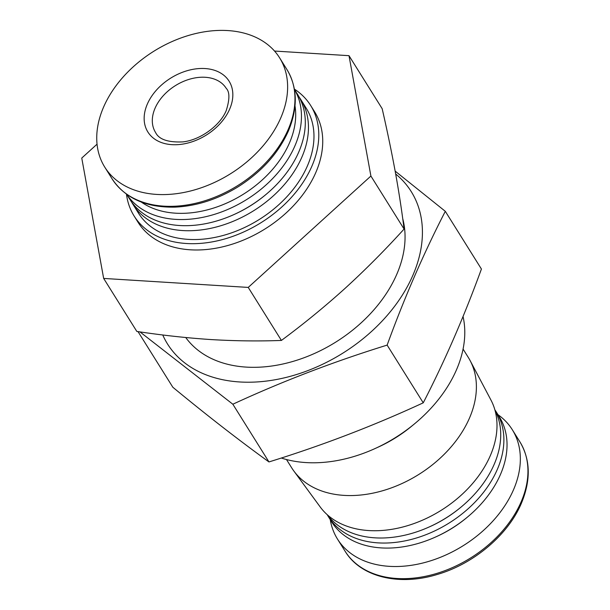 <?xml version="1.0" encoding="UTF-8"?>
<svg xmlns="http://www.w3.org/2000/svg" width="610" height="610" viewBox="0 0 610 610"><rect width="100%" height="100%" fill="white"/><g stroke="black" fill="none" stroke-linecap="round" stroke-linejoin="round"><path stroke-width="0.91" d="M97.059 144.166L81.755 158.066L103.662 278.427L248.239 287.417L370.903 176.038L348.996 55.678L274.546 51.049M126.461 194.148A104.142 72.994 -32 0 0 134.108 215.993L138.051 222.292A104.142 72.994 -32 0 0 227.812 245.502A104.142 72.994 -32 0 0 315.767 172.615A104.142 72.994 -32 0 0 314.615 111.813L310.673 105.515A104.142 72.994 -32 0 0 294.371 89.083M348.996 55.678L382.173 108.694C387.297 131.112 391.712 152.393 395.41 172.531C399.009 192.508 401.899 211.35 404.079 229.063C385.108 249.978 365.428 269.757 345.031 288.4C324.535 306.883 303.33 324.223 281.408 340.433C258.983 341.295 235.651 341.013 211.411 339.595C187.255 338.009 162.397 335.286 136.838 331.443L103.662 278.427M281.271 458.018A124.974 87.596 -32 0 0 375.142 448.51L378.398 447.023A105.804 74.161 -32 0 0 411.62 426.23L414.381 423.95A124.974 87.596 -32 0 0 456.425 369.935A124.974 87.596 -32 0 0 463.043 316.498M375.142 448.51A124.974 87.596 -32 0 0 414.381 423.95M370.903 176.038L404.079 229.063M248.239 287.417L281.408 340.433M229.642 109.159A47.908 33.581 -32 0 0 182.276 72.354A47.908 33.581 -32 0 0 153.598 138.295A47.908 33.581 -32 0 0 229.642 109.159M280.73 117.989A103.098 72.262 -32 0 0 279.586 57.797A103.098 72.262 -32 0 0 153.857 51.225A103.098 72.262 -32 0 0 104.79 167.178A103.098 72.262 -32 0 0 193.66 190.152A103.098 72.262 -32 0 0 280.73 117.989M141.322 202.078A94.519 66.246 -32 0 0 289.376 143.136A94.519 66.246 -32 0 0 295.004 105.919M126.712 194.331A98.934 69.342 -32 0 0 212.143 215.04A98.934 69.342 -32 0 0 294.836 146.042A98.934 69.342 -32 0 0 294.424 89.388M126.674 194.3L129.854 199.379A98.934 69.342 -32 0 0 234.331 214.392A98.934 69.342 -32 0 0 265.403 194.948A98.934 69.342 -32 0 0 298.687 152.187A98.934 69.342 -32 0 0 297.588 94.42L294.416 89.342M234.331 214.392L235.041 214.064A94.771 66.421 -32 0 0 264.801 195.444L265.403 194.948M131.508 201.849A98.934 69.342 -32 0 0 133.003 204.419A98.934 69.342 -32 0 0 218.281 226.47A98.934 69.342 -32 0 0 301.836 157.22A98.934 69.342 -32 0 0 300.745 99.46A98.934 69.342 -32 0 0 299.091 96.99M133.003 204.419L138.523 213.233A98.934 69.342 -32 0 0 223.801 235.285A98.934 69.342 -32 0 0 307.348 166.042A98.934 69.342 -32 0 0 306.258 108.275L300.745 99.46M134.108 215.993A104.142 72.994 -32 0 0 223.87 239.204A104.142 72.994 -32 0 0 311.824 166.316A104.142 72.994 -32 0 0 310.673 105.515M286.502 459.551L291.71 467.87A104.142 72.994 -32 0 0 293.822 470.981A104.142 72.994 -32 0 0 383.957 490.356A104.142 72.994 -32 0 0 469.425 418.193A104.142 72.994 -32 0 0 470.15 360.647A104.142 72.994 -32 0 0 468.274 357.391L463.066 349.065M293.822 470.981L320.174 506.925A100.864 70.699 -32 0 0 407.472 525.698A100.864 70.699 -32 0 0 490.249 455.792A100.864 70.699 -32 0 0 490.958 400.061L470.15 360.647M327.494 514.947A98.934 69.342 -32 0 0 429.76 526.712A98.934 69.342 -32 0 0 460.832 507.276A98.934 69.342 -32 0 0 494.108 464.507A98.934 69.342 -32 0 0 494.962 410.156M429.76 526.712L430.469 526.392A94.771 66.421 -32 0 0 460.23 507.772L460.832 507.276M327.227 514.703A98.934 69.342 -32 0 0 328.432 516.739A98.934 69.342 -32 0 0 413.71 538.79A98.934 69.342 -32 0 0 497.264 469.547A98.934 69.342 -32 0 0 496.174 411.78A98.934 69.342 -32 0 0 494.862 409.806M328.432 516.739L331.581 521.779A98.934 69.342 -32 0 0 436.066 536.785A98.934 69.342 -32 0 0 467.13 517.349A98.934 69.342 -32 0 0 500.413 474.58A98.934 69.342 -32 0 0 499.323 416.821L496.174 411.78M436.066 536.785L437.126 536.304A92.689 64.965 -32 0 0 466.231 518.088L467.13 517.349M330.254 519.651A103.098 72.262 -32 0 0 337.505 539.103A103.098 72.262 -32 0 0 426.375 562.077A103.098 72.262 -32 0 0 513.445 489.914A103.098 72.262 -32 0 0 512.308 429.722A103.098 72.262 -32 0 0 497.996 414.693M139.972 331.901L232.845 404.224C282.293 381.349 333.723 361.646 387.137 345.108C404.445 297.588 423.836 252.99 445.308 211.319L481.42 269.033C464.111 316.56 444.72 361.15 423.248 402.821C373.8 425.696 322.37 445.399 268.957 461.938C238.899 440.207 206.859 415.311 172.836 387.251L138.02 331.619M162.748 334.966A143.716 100.734 -32 0 0 371.421 331.55A143.716 100.734 -32 0 0 395.676 173.995M445.308 211.319L395.15 171.113M185.745 337.521A124.974 87.596 -32 0 0 315.408 353.053A124.974 87.596 -32 0 0 354.654 328.493A124.974 87.596 -32 0 0 402.722 218.639M387.137 345.108L423.248 402.821M232.845 404.224L268.957 461.938M226.18 88.282A41.655 29.196 -32 0 0 175.383 85.629A41.655 29.196 -32 0 0 155.558 132.477C158.913 139.423 168.04 142.557 182.954 141.886C200.553 139.949 220.302 125.37 226.279 110.448C229.787 99.224 229.756 91.843 226.18 88.282M286.936 69.548C297.566 87.398 298.023 107.939 288.316 131.18C278.389 153.224 261.789 171.684 238.525 186.553C217.93 199.241 196.778 206.104 175.062 207.125C146.064 207.705 125.088 198.303 112.141 178.921A103.098 72.262 -32 0 0 201.003 201.902A103.098 72.262 -32 0 0 288.08 129.739A103.098 72.262 -32 0 0 286.936 69.548L279.586 57.797M519.911 441.876C530.54 459.726 530.997 480.276 521.291 503.509C508.016 534.962 473.764 563.869 437.332 574.445C398.826 586.393 360.472 576.808 345.115 551.249A103.098 72.262 -32 0 0 433.977 574.231A103.098 72.262 -32 0 0 521.054 502.068A103.098 72.262 -32 0 0 519.911 441.876L512.308 429.722M112.141 178.921L104.79 167.178M345.115 551.249L337.505 539.103"/></g></svg>
